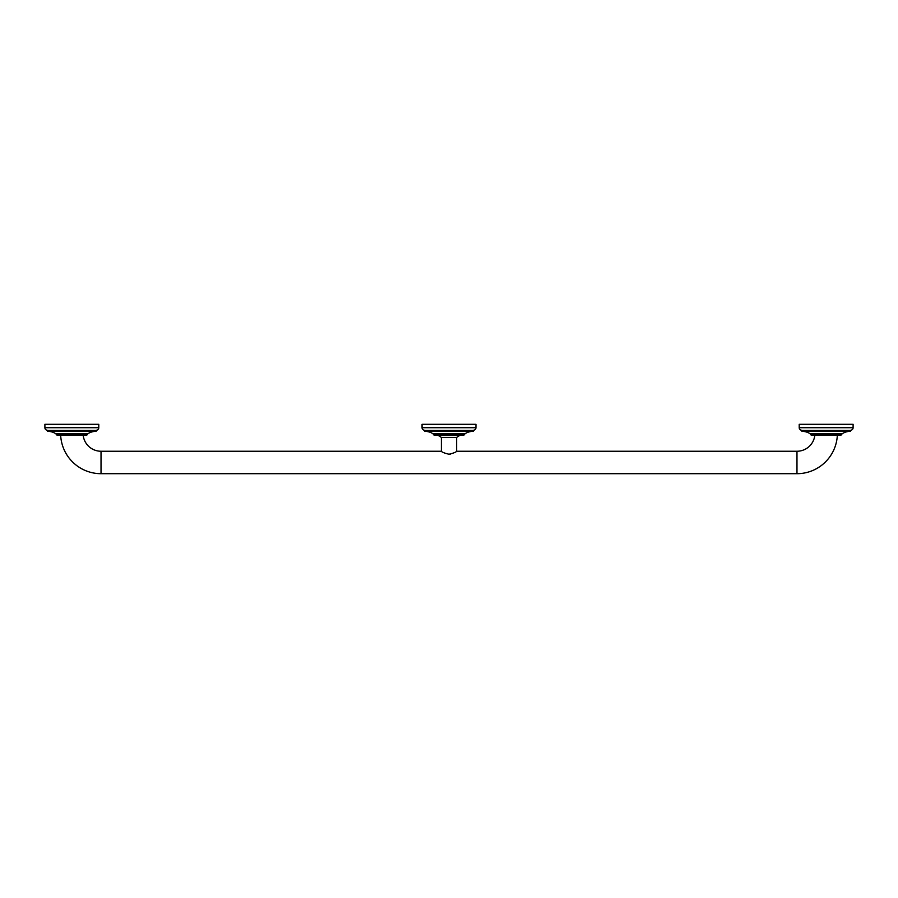 <?xml version="1.0" encoding="UTF-8"?>
<svg xmlns="http://www.w3.org/2000/svg" width="898" height="898" viewBox="0 0 898 898"><rect width="100%" height="100%" fill="white"/><g stroke="black" fill="none" stroke-linecap="round" stroke-linejoin="round"><path stroke-width="1.35" d="M810.445 433.734L810.445 434.003A1.078 1.078 0 0 0 811.523 435.081L840.797 435.081A1.078 1.078 0 0 0 841.875 434.003L841.875 433.734M842.212 433.723L810.108 433.723L842.212 433.723A15.726 15.726 0 0 1 850.406 431.309L850.586 430.411L801.734 430.411L801.914 431.309L850.406 431.309M810.108 433.723A15.726 15.726 0 0 0 801.914 431.309M850.586 430.411L801.734 430.411M801.566 430.232A2.514 2.514 0 0 1 799.22 427.717L799.22 424.305L853.1 424.305L853.1 427.717L799.22 427.717M850.754 430.232A2.514 2.514 0 0 0 853.1 427.717M60.66 435.081A40.41 40.41 0 0 0 101.025 473.695L796.975 473.695A40.41 40.41 0 0 0 837.34 435.081M450.358 454.13L449 454.242C453.501 453.164 456.049 452.165 456.633 451.245L796.975 451.245A17.96 17.96 0 0 0 814.845 435.081M83.155 435.081A17.96 17.96 0 0 0 101.025 451.245L441.367 451.245C441.951 452.165 444.488 453.153 449 454.242L448.888 454.242M456.633 451.245L456.633 437.427L441.367 437.427L441.367 451.245M87.555 433.734L87.555 434.003A1.078 1.078 0 0 1 86.477 435.081L57.203 435.081A1.078 1.078 0 0 1 56.125 434.003L56.125 433.734M87.892 433.723L55.788 433.723L87.892 433.723A15.726 15.726 0 0 1 96.086 431.309L96.266 430.411L47.414 430.411L47.594 431.309L96.086 431.309M55.788 433.723A15.726 15.726 0 0 0 47.594 431.309M96.266 430.411L47.414 430.411M47.246 430.232A2.514 2.514 0 0 1 44.9 427.717L44.9 424.305L98.78 424.305L98.78 427.717L44.9 427.717M96.434 430.232A2.514 2.514 0 0 0 98.78 427.717M464.715 433.734L464.715 434.003A1.078 1.078 0 0 1 463.637 435.081L434.363 435.081A1.078 1.078 0 0 1 433.285 434.003L433.285 433.734M465.052 433.723L432.948 433.723L465.052 433.723A15.726 15.726 0 0 1 473.246 431.309L473.426 430.411L424.574 430.411L424.754 431.309L473.246 431.309M432.948 433.723A15.726 15.726 0 0 0 424.754 431.309M473.426 430.411L424.574 430.411M424.406 430.232A2.514 2.514 0 0 1 422.06 427.717L422.06 424.305L475.94 424.305L475.94 427.717L422.06 427.717M473.594 430.232A2.514 2.514 0 0 0 475.94 427.717M438.303 424.305L446.598 424.305M446.811 424.305L458.249 424.305M801.734 431.141L850.586 431.141M841.875 434.003L810.445 434.003M796.975 451.245L796.975 473.695M101.025 451.245L101.025 473.695M87.555 434.003L56.125 434.003M47.414 431.141L96.266 431.141M464.715 434.003L433.285 434.003M424.574 431.141L473.426 431.141M437.786 435.081L441.367 437.427M460.214 435.081L456.633 437.427"/></g></svg>
